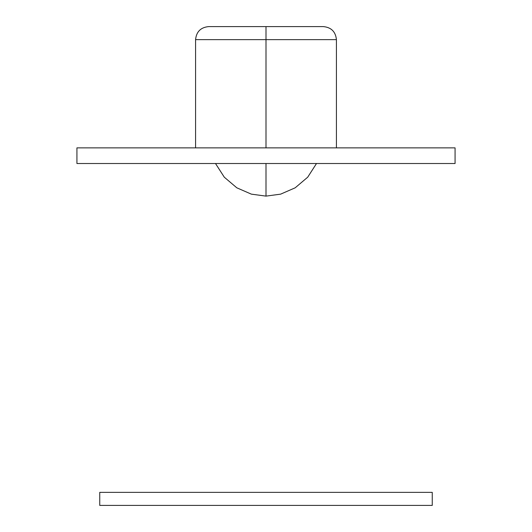 <?xml version="1.0" encoding="UTF-8"?>
<svg xmlns="http://www.w3.org/2000/svg" width="532" height="532" viewBox="0 0 532 532"><rect width="100%" height="100%" fill="white"/><g stroke="black" fill="none" stroke-linecap="round" stroke-linejoin="round"><path stroke-width="0.8" d="M316.5 163.517L307.709 177.189L295.187 187.809L280.637 194.147L266 196.115L266 163.517L266 196.115L251.363 194.147L236.813 187.809L224.291 177.189L215.5 163.517L224.291 177.189L236.813 187.809L251.363 194.147L266 196.115L280.637 194.147L295.187 187.809L307.709 177.189L316.5 163.517M336.417 147.869L336.417 39.641L266 39.641L266 147.869L266 39.641L336.417 39.641C335.625 31.734 331.276 27.391 323.376 26.6L266 26.6L266 39.641L266 26.6L208.624 26.6L323.376 26.6M76.927 163.517L455.073 163.517L455.073 147.869L455.073 163.517L76.927 163.517L76.927 147.869L455.073 147.869L76.927 147.869L76.927 163.517M195.583 147.869L195.583 39.641L266 39.641L195.583 39.641C196.375 31.734 200.724 27.391 208.624 26.6M432.257 505.4L99.743 505.4L99.743 492.359L432.257 492.359L99.743 492.359L99.743 505.4L432.257 505.4L432.257 492.359L432.257 505.4"/></g></svg>
